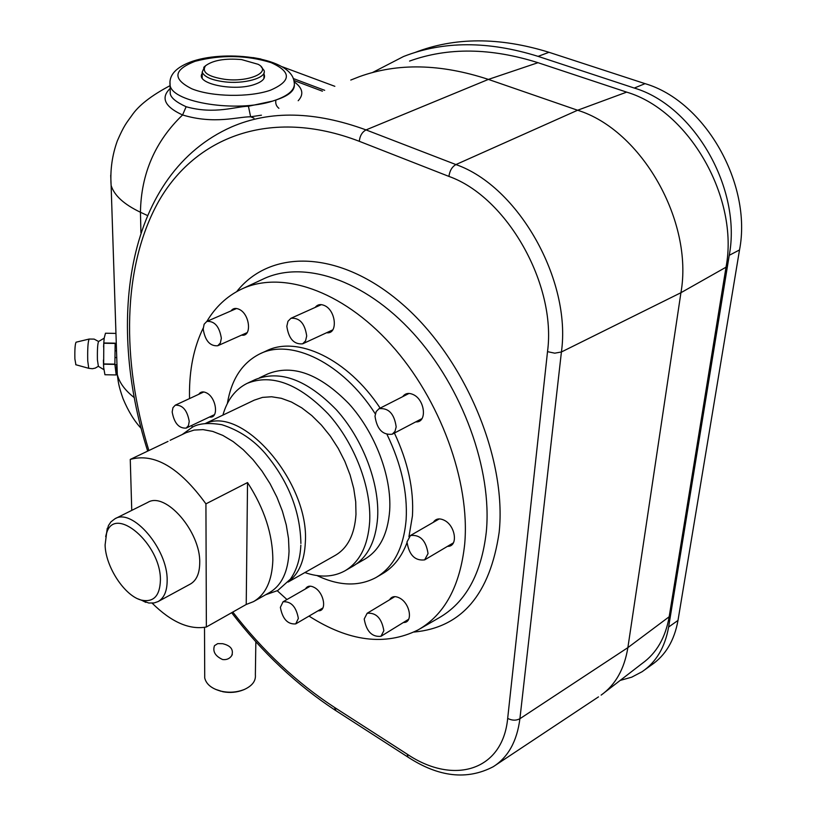 <?xml version="1.0" encoding="UTF-8"?>
<svg xmlns="http://www.w3.org/2000/svg" width="816" height="816" viewBox="0 0 816 816"><rect width="100%" height="100%" fill="white"/><g stroke="black" fill="none" stroke-linecap="round" stroke-linejoin="round"><path stroke-width="1.22" d="M350.778 80.05L359.336 76.684C397.606 62.791 440.62 63.699 488.396 79.407L577.616 110.242C641.56 129.948 693.651 221.554 680.932 292.709L627.871 647.629C624.393 669.008 615.478 684.838 601.127 695.12M409.571 61.078C447.923 47.226 490.732 47.767 537.989 62.689L626.668 92.126C689.255 110.619 739.245 198.329 726.026 267.199L669.171 616.763C665.499 637.592 656.543 653.126 642.284 663.367L604.891 692.213M134.354 397.688C125.093 390.476 119.401 382.775 117.3 374.564L116.484 366.404L117.035 366.404M147.441 215.506L140.444 212.252C123.94 204.357 114.158 195.412 111.119 185.416L110.711 175.236M294.382 84.976C294.474 90.933 288.323 95.941 275.941 99.991C289.578 95.003 295.647 88.995 294.137 82.028C291.863 57.793 227.695 49.633 192.984 61.129M170.167 88.76L170.238 93.646C170.932 97.838 176.236 102.204 186.14 106.733C214.659 114.811 236.303 106.274 248.431 106.253L272.697 101.072C237.323 112.741 172.972 102.734 170.126 85.619L169.963 81.263M202.184 73.552C194.871 83.691 234.6 91.922 255.02 84.283C262.823 81.457 265.812 78.071 263.996 74.134M275.93 99.98L272.697 101.072M275.92 100.011C275.257 103.418 276.257 106.182 278.899 108.314M170.167 88.495C165.097 93.289 157.743 103.642 182.58 114.964C214.445 124.624 237.609 116.729 250.624 116.79L261.426 115.189M294.097 81.763C302.736 88.006 304.103 94.33 298.197 100.725M293.831 80.458L322.422 91.198M309.029 616.1C348.85 641.57 385.183 646.19 418.037 629.942C444.567 614.795 460.112 586.225 464.681 544.211C470.383 481.909 440.212 398.983 390.844 344.423C341.455 289.741 280.52 269.912 240.751 289.507C226.705 296.443 215.414 307.071 206.876 321.382M203.204 328.083C193.841 347.269 189.271 369.668 189.485 395.27L189.547 398.565M191.872 425.391L192.158 427.278M277.297 590.774L286.967 599.536M377.104 576.881L382.092 573.954C393.22 567.589 401.513 557.206 406.97 542.803M408.938 536.734L412.437 515.936C413.977 489.549 407.969 461.927 394.414 433.061M260.763 353.461L266.006 351.064C296.942 335.101 347.616 358.765 380.154 408.133M403.441 622.475C413.202 623.118 410.366 603.677 399.809 598.148C395.138 595.711 391.731 596.261 389.579 599.801M415.732 421.882C427.349 423.045 425.248 399.779 413.151 394.546C408.673 392.567 405.195 393.271 402.716 396.647M241.587 335.111C252.185 337.263 250.033 314.017 239.098 309.305C235.681 307.765 232.978 308.305 230.999 310.916M209.457 417.027C219.086 418.934 216.577 397.688 206.53 392.894C203.164 391.241 200.573 391.7 198.767 394.291M326.614 332.734C338.12 334.621 336.212 310.386 324.37 305.51C320.535 303.858 317.475 304.49 315.211 307.397M447.535 546.332C458.347 546.955 455.777 525.82 444.281 520.292C439.426 517.956 435.785 518.629 433.357 522.301M318.097 610.776C327.216 611.786 324.35 592.895 314.507 587.571C310.376 585.337 307.357 585.796 305.449 588.938M316.985 575.555C338.977 586.051 358.632 586.724 375.941 577.565C393.659 567.151 403.726 547.801 406.144 519.506C407.653 492.456 401.309 464.171 387.121 434.663M227.368 403.481C231.387 379.44 242.107 362.957 259.529 354.032C290.914 337.763 342.812 362.845 375.319 413.906M241.536 59.578C225.002 58.171 212.986 60.241 205.499 65.79C201.46 72.134 207.794 76.633 224.502 79.274C248.237 82.64 272.738 72.012 258.193 64.321L241.536 59.578M204.643 66.555L202.174 72.165C204.388 76.918 211.64 80.111 223.931 81.743C243.515 84.456 267.199 77.999 264.047 70.431L261.13 66.708M222.625 643.691C230.775 645.619 233.804 649.607 231.724 655.646C229.602 658.736 226.552 660.032 222.584 659.532C215.179 656.074 212.486 651.454 214.496 645.65L217.709 643.63L222.625 643.691M255.847 641.733L255.367 674.801C255.959 680.819 252.389 685.664 244.647 689.336C237.568 692.192 230.194 692.906 222.513 691.478L219.994 690.897C211.293 688.357 206.203 684.043 204.724 677.963L204.714 674.628M244.372 689.459L243.739 689.744C237.099 692.427 230.173 693.1 222.972 691.754L215.475 689.326M259.427 377.839L267.801 373.912C292.577 363.926 319.586 373.84 348.84 403.634C375.197 432.715 391.802 476.524 389.681 510.551C387.804 534.388 379.369 550.667 364.395 559.388L356.378 563.999M105.101 544.955L106.57 533.317C114.424 504.247 161.038 543.864 160.415 580.145C159.895 595.976 153.541 602.626 141.352 600.107C124.675 596.017 105.458 566.661 105.101 544.955M105.682 536.591L108.426 525.596L110.956 521.852L114.954 518.772C132.304 507.695 167.79 548.984 167.158 580.268C167.168 590.998 164.138 598.097 158.08 601.576L154.112 602.953L148.736 603.014L138.159 598.944M158.08 601.576L190.312 584.072C196.472 580.543 199.614 573.454 199.726 562.805C200.736 531.746 165.434 491.201 147.778 502.391L114.954 518.772M131.753 510.388L130.264 459.418C154.265 452.676 179.479 467.486 205.928 503.86L206.366 626.994C189.404 630.074 171.34 622.129 152.153 603.177M168.025 441.395L130.264 459.418M247.534 482.562C264.364 508.592 272.799 534.5 272.84 560.276C272.065 580.829 265.598 594.619 253.46 601.647L246.228 604.472L247.534 482.562L205.928 503.86M246.228 604.472L206.366 626.994M170.136 440.303L186.079 432.694L194.116 430.073L203.082 429.624L212.731 431.409L222.829 435.407L233.09 441.548L243.229 449.687L252.96 459.602L261.977 471.046L270.045 483.674L276.899 497.128L282.356 511.03L286.263 524.953L288.507 538.509L289.048 551.32C288.16 571.792 281.602 585.572 269.372 592.64L254 601.341M222.901 415.12C227.215 399.942 235.253 389.375 247.024 383.418C271.687 373.493 298.738 383.653 328.165 413.885C354.685 443.363 371.555 487.642 369.658 521.924C367.924 545.935 359.601 562.275 344.699 570.965C333.071 577.187 319.801 577.718 304.888 572.557M247.86 383.02L255.204 379.583C279.939 369.628 306.989 379.695 336.376 409.785C362.845 439.12 379.624 483.256 377.635 517.456C375.839 541.416 367.475 557.746 352.522 566.457L345.494 570.496M288.079 582.063L335.162 555.431C347.698 548.179 354.634 534.48 355.98 514.355L355.715 501.789L353.736 488.529L350.084 474.943L344.872 461.428L338.222 448.372L330.347 436.162L321.463 425.136L311.834 415.599L301.747 407.837L291.485 402.023L281.347 398.31L271.595 396.76L262.507 397.392L254.286 400.136L205.469 423.433M205.979 423.392C243.443 405.929 309.57 483.378 305.337 542.324C304.49 560.827 298.85 573.944 288.415 581.675M286.824 326.278C288.691 338.752 293.964 344.597 302.644 343.822L305.551 340.874L306.704 335.957C304.878 323.452 299.615 317.567 290.935 318.291L287.966 321.28L286.824 326.278M203.184 329.032C205.112 340.711 209.957 346.29 217.719 345.76L220.371 342.985L221.34 338.242C219.433 326.522 214.598 320.912 206.825 321.402L204.133 324.217L203.184 329.032M175.267 405.185L172.951 407.694L172.176 411.968C174.206 423.147 178.867 428.522 186.17 428.104L188.445 425.626L189.23 421.413C187.231 410.203 182.58 404.797 175.267 405.185L203.796 391.966M283.05 601.78L280.367 607.359C282.55 618.987 287.66 624.505 295.708 623.903L298.36 618.416C296.208 606.767 291.108 601.219 283.05 601.78L310.294 586.163M367.139 613.275L364.211 618.987C366.384 631.39 371.974 637.174 380.96 636.307L383.846 630.707C381.704 618.263 376.125 612.449 367.139 613.275L394.842 596.629M410.458 535.51L406.99 541.936C409.061 555.002 414.936 560.99 424.626 559.888L428.043 553.585C426.013 540.478 420.148 534.449 410.458 535.51L439.263 518.905M379.022 408.704L376.196 411.57L375.003 416.16C376.921 429.247 382.653 435.265 392.21 434.214L394.985 431.399L396.178 426.89C394.301 413.763 388.589 407.704 379.022 408.704L409.04 393.434M372.29 72.644L403.481 56.539C443.343 40.871 488.213 40.81 538.091 56.365L634.277 88.057C694.243 105.652 741.917 189.261 729.239 255.316L668.62 627.045C665.04 647.241 656.197 662.143 642.08 671.731L631.676 677.188L620.17 680.422M293.23 78.509L324.676 90.311M414.528 52.673C454.42 37.057 499.249 36.924 549.005 52.295L645.058 83.65C704.942 101.041 752.342 184.151 739.52 249.941L677.994 620.425C674.373 640.57 665.479 655.452 651.341 665.071L645.109 669.559M282.367 66.81L334.835 86.312M253.042 57.589L260.998 59.038M75.898 364.762L74.888 358.938C74.684 349.636 75.072 344.056 76.072 342.2L89.107 339.058M98.552 341.476L94.156 339.109L89.189 339.038C87.975 341.435 87.485 348.697 87.73 360.805L88.74 368.312L92.381 368.72L95.258 368.108L98.379 366.272L97.42 359.876C97.237 349.564 97.634 343.424 98.614 341.465L104.183 338.181L105.478 333.224L115.954 333.407M114.872 364.13L103.51 363.936L103.642 367.282L103.785 343.24L115.148 343.434L114.883 364.395L103.52 364.191M114.883 364.395L116.188 374.942L104.938 374.748L103.642 367.282M115.158 343.179L103.795 342.985L104.183 338.181M103.795 342.985L103.989 340.496M103.51 363.936L103.408 360.08M115.138 344.138L116.035 344.148M104.968 374.748L116.209 374.942M116.341 364.976L114.944 364.956M114.913 364.701L116.331 364.732M115.138 344.393L116.005 344.413M116.015 344.281L115.138 344.27M537.989 62.689L488.396 79.407L366.037 129.907C314.854 111.221 270.014 110.231 231.52 126.949L231.52 126.949C127.112 173.247 105.56 319.229 147.686 451.105M186.14 106.733L182.58 114.964C155.122 141.372 141.076 173.798 140.444 212.252L140.933 232.764M270.443 90.209C291.455 81.07 291.659 71.869 271.045 62.608C246.259 55.029 220.963 54.59 195.177 61.282C173.329 69.809 172.237 78.989 191.923 88.842C211.854 96.941 249.421 97.594 270.443 90.209M253.96 118.126L250.624 116.79L248.431 106.253M232.795 612.061C262.976 651.066 296.861 682.839 334.438 707.37L407.225 754.198C453.145 785.145 502.697 771.253 507.674 718.406L547.516 351.655C556.645 284.774 507.052 196.972 448.922 176.409L359.285 141.301C359.897 135.813 362.151 132.019 366.037 129.907L455.92 164.567C518.303 186.201 571.557 280.429 561.418 351.982L519.904 718.723C517.007 741.295 508.123 757.289 493.252 766.714L493.252 766.714C467.099 780.351 438.682 777.148 407.98 757.115L408.724 757.595M334.438 707.37L336.08 710.777M359.285 141.301C270.249 107.11 195.146 137.108 158.549 201.542C122.125 266.74 121.309 360.509 148.879 450.534M413.977 632.053C461.621 627.626 490.018 594.405 499.147 532.389C507.052 458.653 464.977 358.285 402.359 304.123C339.803 249.543 270.524 248.666 236.691 291.628M407.225 754.198L407.98 757.115L335.305 710.277C296.851 685.063 262.293 652.535 231.642 612.714M507.674 718.406C512.04 720.62 516.11 720.722 519.904 718.723L627.871 647.629L669.171 616.763M547.516 351.655L554.768 353.175L561.418 351.982L680.932 292.709L726.026 267.199M448.922 176.409C449.698 170.758 452.023 166.811 455.92 164.567L577.616 110.242L626.668 92.126M212.293 415.681L212.415 416.568M419.791 628.932L438.763 617.967C465.579 602.657 481.42 574.025 486.285 532.073C492.415 469.863 462.601 387.345 413.253 333.244C363.895 279.011 302.654 259.59 262.436 279.388L242.587 288.65M668.62 627.045L677.994 620.425M729.239 255.316L739.52 249.941M634.277 88.057L645.058 83.65M538.091 56.365L549.005 52.295M75.725 364.711L88.934 368.363M141.219 428.431C134.334 421.107 128.285 411.223 123.083 398.779C118.167 384.673 118.391 382.153 117.3 374.564M192.749 61.2C176.123 66.943 168.586 75.082 170.126 85.619C151.266 95.574 138.475 105.56 131.753 115.597C126.327 123.155 124.103 125.338 117.382 140.75C112.18 155.091 110.089 169.983 111.119 185.416L117.3 374.585M170.126 85.619L170.187 89.893M202.195 75.245L201.593 75.409M495.659 765.112L598.485 696.874M308.428 586.378L309.019 586.898M205.489 65.79L203.735 67.361M264.017 72.736L263.935 78.54M231.734 655.636L232.305 654.473M202.174 72.165L202.205 77.969M204.51 627.371L204.724 677.963M220.595 691.203L219.994 690.897M243.739 689.744L244.596 689.357M141.352 600.107L145.85 602.392M106.57 533.317L107.273 528.309M182.213 434.54L192.566 427.074C199.063 423.351 208.835 422.566 221.87 424.718C239.108 430.236 253.603 439.865 265.373 453.614C288.425 481.307 300.268 511.255 300.89 543.476M265.649 594.752L277.705 590.549L290.384 579.166C296.738 570.088 300.227 558.746 300.839 545.149M291.108 318.22L321.371 304.633M302.644 343.822L332.734 329.899M206.999 321.331L236.579 308.499M217.719 345.76L247.136 332.632M186.17 428.104L214.455 414.65M295.708 623.903L322.912 607.951M381.123 636.205L408.683 619.242M424.789 559.796L453.4 542.854M392.21 434.214L422.025 418.588M115.892 350.809L115.046 350.788M116.107 357.571L114.954 357.551M103.703 368.689L103.612 369.505L98.226 366.241M103.775 343.291L103.581 347.004"/></g></svg>
